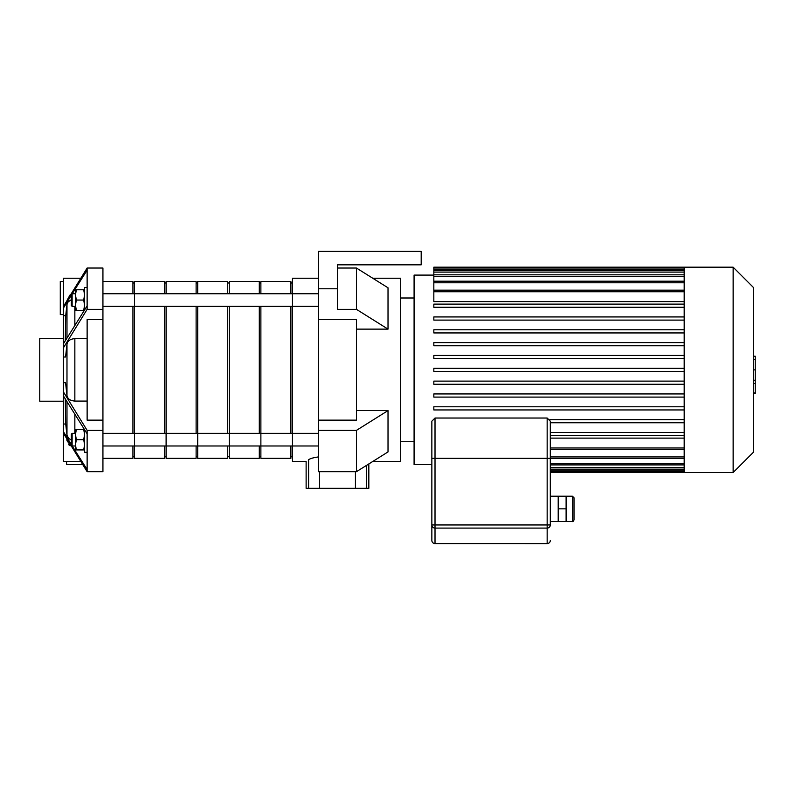 <?xml version="1.0" encoding="UTF-8"?>
<svg xmlns="http://www.w3.org/2000/svg" width="795" height="795" viewBox="0 0 795 795"><rect width="100%" height="100%" fill="white"/><g stroke="black" fill="none" stroke-linecap="round" stroke-linejoin="round"><path stroke-width="1.19" d="M63.441 281.41L60.281 281.41L60.281 314.582L63.441 314.582M69.94 295.104L67.019 300.45M80.693 278.25L63.441 278.25L63.441 306.463L87.132 268.024L87.132 270.151L72.226 293.743M87.132 268.024L102.933 268.024L102.933 471.693L87.132 471.693L63.441 433.255L63.441 431.705L71.341 444.554M102.933 471.693L87.132 471.693L87.132 469.567L72.226 445.985M65.279 398.981L65.707 424.023L66.979 435.223L68.777 438.512L71.341 440.023M65.707 424.023L63.441 424.023L63.441 431.705M87.132 433.822L63.441 395.96L63.441 391.935L87.132 430.373L87.132 469.567M102.933 309.344L87.132 309.344L63.441 347.793L63.441 382.703L65.568 382.703L66.979 395.542C67.615 398.861 70.238 400.71 74.849 401.078L87.132 401.078M63.441 382.703L63.441 391.935M102.933 430.373L87.132 430.373M102.933 319.57L87.132 319.57L87.132 420.148L102.933 420.148M87.132 338.64L74.849 338.64C70.238 339.008 67.615 340.856 66.979 344.175L65.568 357.015L63.441 357.015M63.441 347.793L63.441 343.758L87.132 305.896L87.132 309.344M66.601 461.468L66.601 464.628L82.68 464.628M66.82 438.939L66.979 440.728L71.351 446.402M69.741 445.597L68.698 444.693M63.441 433.255L63.441 461.468L80.693 461.468M71.341 295.164L63.441 308.013L63.441 306.463M63.441 395.96L63.441 424.023M63.441 308.013L63.441 343.758M71.341 299.695L68.112 301.901L66.979 304.495L65.707 315.695L65.279 340.737M65.707 315.695L63.441 315.695M87.132 270.151L87.132 305.896M63.441 338.511L39.75 338.511L39.75 401.217L63.441 401.217M84.608 449.93L83.694 449.93L84.608 444.793L83.694 439.665L84.608 434.527L83.694 429.399L84.608 429.399M76.36 429.399L75.446 434.527L75.446 429.399L83.694 429.399M76.36 439.665L75.446 444.793L75.446 434.527L76.36 439.665L83.694 439.665M76.36 449.93L75.446 449.93L75.446 444.793L76.36 449.93L83.694 449.93M72.126 445.985L72.126 433.345L71.341 434.13L71.341 445.19L72.126 445.985L75.446 445.985M84.608 429.857L84.608 452.295L87.132 452.295M84.608 289.787L83.694 289.787L84.608 294.925L83.694 300.053L84.608 305.191L83.694 310.318L84.608 310.318M76.36 310.318L75.446 305.191L75.446 310.318L83.694 310.318M76.36 300.053L75.446 294.925L75.446 305.191L76.36 300.053L83.694 300.053M76.36 289.787L75.446 289.787L75.446 294.925L76.36 289.787L83.694 289.787M71.341 300.053L71.341 294.528L72.126 293.743L72.126 306.373L71.341 305.588L71.341 300.053M84.608 309.861L84.608 287.422L87.132 287.422M337.478 288.774L337.478 264.824L421.191 264.824L421.191 251.399L318.527 251.399L318.527 288.774L337.478 288.774L337.478 309.344L356.438 309.344L388.02 329.13L356.438 329.13M318.527 319.57L318.527 420.148L356.438 420.148L356.438 319.57L318.527 319.57L318.527 288.774M337.478 264.824L337.478 268.024L356.438 268.024L388.02 287.8L388.02 329.13M356.438 410.588L388.02 410.588L388.02 451.918L356.438 471.693L356.438 430.373L388.02 410.588M356.438 471.693L318.527 471.693L318.527 420.148M318.527 430.373L356.438 430.373M372.766 461.468L400.66 461.468L400.66 278.25L372.766 278.25M356.438 309.344L356.438 268.024M318.527 456.906C313.488 457.632 310.179 458.556 308.609 459.689C305.3 462.064 305.3 462.064 308.609 459.689L308.609 488.319L306.125 488.319L306.125 461.468L292.461 461.468L292.461 278.25L318.527 278.25M355.435 471.693L355.435 488.319L366.356 488.319L366.356 465.482M308.609 488.319L319.53 488.319L319.53 471.693M355.435 488.319L319.53 488.319M368.83 463.932L368.83 488.319L366.356 488.319M102.933 306.373L292.461 306.373L292.461 293.743L318.527 293.743M684.177 281.42L684.177 472.528L733.139 472.528L733.139 267.19L684.177 267.19L684.177 281.42M733.139 267.19L753.67 287.73L753.67 451.987L733.139 472.528M550.309 438.115L684.177 438.115M433.832 275.09L414.086 275.09L414.086 464.628L431.854 464.628M684.177 358.605L433.832 358.605L684.177 358.605M684.177 301.603L433.832 301.603L433.832 267.19L684.177 267.19M684.177 432.45L550.309 432.45M684.177 435.6L550.309 435.6M684.177 419.611L549.892 419.611M684.177 422.771L550.309 422.771M684.177 406.782L433.832 406.782L433.832 409.942L684.177 409.942M684.177 393.942L433.832 393.942L433.832 397.103L684.177 397.103M684.177 381.113L433.832 381.113L433.832 384.273L684.177 384.273M684.177 371.434L433.832 371.434L433.832 368.284L684.177 368.284M684.177 307.277L433.832 307.277L433.832 304.117L684.177 304.117M684.177 320.107L433.832 320.107L433.832 316.947L684.177 316.947M684.177 332.936L433.832 332.936L433.832 329.776L684.177 329.776M684.177 345.775L433.832 345.775L433.832 342.615L684.177 342.615M684.177 355.445L433.832 355.445L433.832 358.605M753.67 356.23L755.25 356.23L755.25 383.498L753.67 383.498M755.25 380.219L753.67 380.219M755.25 383.498L755.25 392.959L753.67 392.959M755.25 392.959L755.25 393.525L753.67 393.525M574.01 519.91L574.01 497.799L572.43 496.219L572.43 521.49C572.798 521.898 573.324 521.371 574.01 519.91M550.309 521.49L566.11 521.49L566.11 496.219L572.43 496.219M558.209 521.49L558.209 496.219L566.11 496.219M558.209 508.85L566.11 508.85M550.309 496.219L558.209 496.219M431.854 524.958A3.16 3.14 -0 0 0 435.014 528.099L435.014 524.958L431.854 524.958L431.854 540.441A3.16 3.16 0 0 0 435.014 543.601A3.16 3.14 180 0 1 431.854 540.441L431.854 458.308L435.014 458.308L435.014 418.031L431.854 421.191L431.854 458.308M547.159 543.581L547.159 528.099A3.16 3.14 -0 0 0 550.309 524.958L547.159 524.958L547.159 528.099L435.014 528.099L435.014 543.581L547.159 543.601A3.16 3.16 0 0 0 550.309 540.441A3.16 3.14 180 0 1 547.159 543.581L435.014 543.581A3.16 3.16 0 0 1 431.854 540.441M550.309 524.958L550.309 421.191L547.159 418.031L547.159 458.308L550.309 458.308M102.933 445.985L134.514 445.985L134.514 433.345L318.527 433.345M102.933 433.345L134.514 433.345L134.514 458.308L164.525 458.308L164.525 445.985M164.525 293.743L164.525 281.41L134.514 281.41L134.514 306.373L134.514 293.743L292.461 293.743M132.934 306.373L132.934 433.345M132.934 445.985L132.934 458.308L102.933 458.308M102.933 281.41L132.934 281.41L132.934 293.743M134.514 445.985L166.105 445.985L166.105 433.345L166.105 458.308L196.117 458.308L196.117 445.985M166.105 306.373L166.105 433.345M164.525 306.373L164.525 433.345M134.514 306.373L134.514 433.345M166.105 445.985L197.697 445.985L197.697 433.345L197.697 458.308L227.708 458.308L227.708 445.985M197.697 306.373L197.697 433.345M196.117 306.373L196.117 433.345M166.105 293.743L166.105 281.41L196.117 281.41L196.117 293.743M197.697 445.985L229.288 445.985L229.288 433.345L229.288 458.308L259.299 458.308L259.299 445.985M229.288 306.373L229.288 433.345M227.708 306.373L227.708 433.345M197.697 293.743L197.697 281.41L227.708 281.41L227.708 293.743M229.288 445.985L260.879 445.985L260.879 433.345L260.879 458.308L290.891 458.308L290.891 445.985M260.879 306.373L260.879 433.345M259.299 306.373L259.299 433.345M229.288 293.743L229.288 281.41L259.299 281.41L259.299 293.743M260.879 445.985L292.461 445.985L292.461 433.345M290.891 306.373L290.891 433.345M260.879 293.743L260.879 281.41L290.891 281.41L290.891 293.743M66.979 304.495L66.979 337.954M66.979 401.763L66.979 435.223M66.979 439.198L66.979 440.728M66.979 344.175L66.979 395.542M74.849 306.373L74.849 325.304M74.849 414.424L74.849 433.345M74.849 338.64L74.849 401.078M684.177 467.629L550.309 467.629M684.177 470.123L550.309 470.123M684.177 291.745L433.832 291.745M684.177 282.781L433.832 282.781M684.177 276.392L433.832 276.392M684.177 272.089L433.832 272.089M684.177 269.594L433.832 269.594M684.177 447.973L550.309 447.973M684.177 456.946L550.309 456.946M684.177 463.326L550.309 463.326M755.25 369.884L753.67 369.884M755.25 359.499L753.67 359.499M435.014 524.958L435.014 458.308L547.159 458.308L547.159 524.958L435.014 524.958M72.126 433.345L75.446 433.345M75.446 293.743L72.126 293.743M75.446 306.373L72.126 306.373M292.461 445.985L318.527 445.985M292.461 306.373L318.527 306.373M684.177 469.209L550.309 469.209M684.177 471.703L550.309 471.703M684.177 472.528L550.309 472.528M433.832 290.175L684.177 290.175M433.832 281.201L684.177 281.201M433.832 274.812L684.177 274.812M433.832 270.509L684.177 270.509M433.832 268.014L684.177 268.014M684.177 449.553L550.309 449.553M684.177 458.516L550.309 458.516M684.177 464.906L550.309 464.906M400.66 441.722L414.086 441.722M400.66 297.996L414.086 297.996M566.11 521.49L572.43 521.49M435.014 418.031L547.159 418.031M102.933 293.743L134.514 293.743M132.934 456.728L134.514 456.728M132.934 282.99L134.514 282.99M164.525 456.728L166.105 456.728M164.525 282.99L166.105 282.99M196.117 456.728L197.697 456.728M196.117 282.99L197.697 282.99M227.708 456.728L229.288 456.728M227.708 282.99L229.288 282.99M259.299 456.728L260.879 456.728M259.299 282.99L260.879 282.99M290.891 456.728L292.461 456.728M290.891 282.99L292.461 282.99"/></g></svg>
